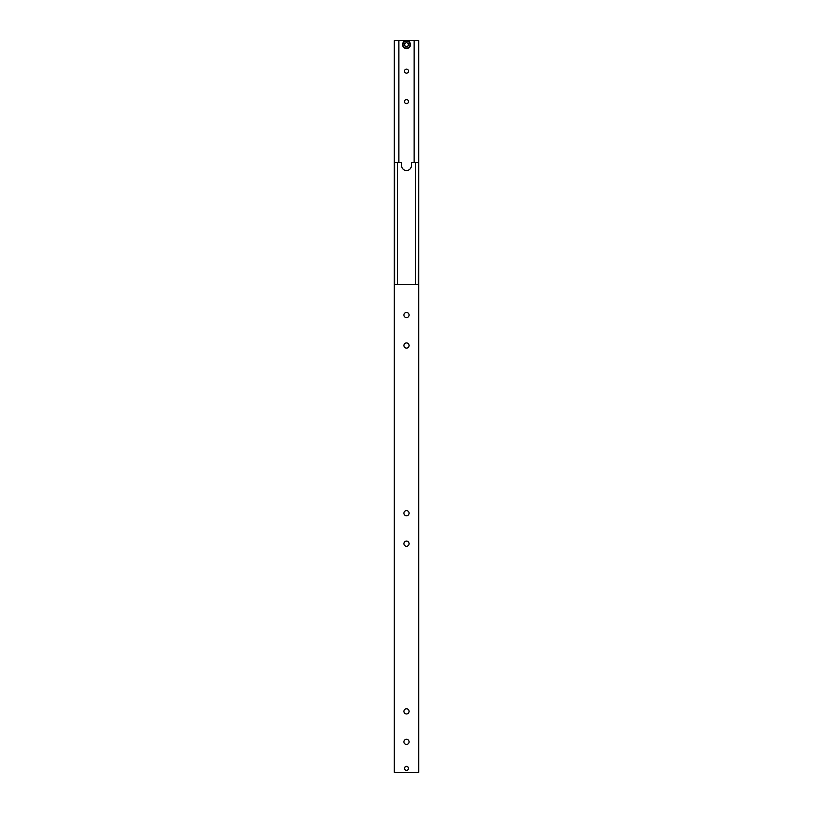 <?xml version="1.0" encoding="UTF-8"?>
<svg xmlns="http://www.w3.org/2000/svg" width="813" height="813" viewBox="0 0 813 813"><rect width="100%" height="100%" fill="white"/><g stroke="black" fill="none" stroke-linecap="round" stroke-linejoin="round"><path stroke-width="1.22" d="M418.39 162.6L411.378 162.6L411.378 165.649A4.878 4.878 0 0 1 406.5 170.527A4.878 4.878 0 0 1 401.622 165.649L401.622 162.6L394.305 162.6L394.305 284.55L418.695 284.55L418.695 162.6L418.39 284.55M394.61 284.55L394.61 162.6M397.354 284.55L397.354 162.6M415.646 284.55L415.646 162.6M408.533 768.387A2.022 2.022 0 0 1 406.5 770.409A2.022 2.022 0 0 1 404.468 768.387A2.022 2.022 0 0 1 406.5 766.354A2.022 2.022 0 0 1 408.533 768.387A2.022 2.022 0 0 0 406.52 766.364A2.022 2.022 0 0 0 404.478 768.366A2.022 2.022 0 0 0 406.48 770.409A2.022 2.022 0 0 0 408.522 768.407M409.091 741.863A2.591 2.591 0 0 1 406.5 744.454A2.591 2.591 0 0 1 403.909 741.863A2.591 2.591 0 0 1 406.5 739.271A2.591 2.591 0 0 1 409.091 741.863M409.091 711.375A2.591 2.591 0 0 1 406.5 713.966A2.591 2.591 0 0 1 403.909 711.375A2.591 2.591 0 0 1 406.5 708.784A2.591 2.591 0 0 1 409.091 711.375M409.091 315.038A2.591 2.591 0 0 1 406.5 317.629A2.591 2.591 0 0 1 403.909 315.038A2.591 2.591 0 0 1 406.5 312.446A2.591 2.591 0 0 1 409.091 315.038M409.091 345.525A2.591 2.591 0 0 1 406.5 348.116A2.591 2.591 0 0 1 403.909 345.525A2.591 2.591 0 0 1 406.5 342.934A2.591 2.591 0 0 1 409.091 345.525M409.091 513.206A2.591 2.591 0 0 1 406.5 515.798A2.591 2.591 0 0 1 403.909 513.206A2.591 2.591 0 0 1 406.5 510.615A2.591 2.591 0 0 1 409.091 513.206M409.091 543.694A2.591 2.591 0 0 1 406.5 546.285A2.591 2.591 0 0 1 403.909 543.694A2.591 2.591 0 0 1 406.5 541.102A2.591 2.591 0 0 1 409.091 543.694M406.52 766.415A1.972 1.972 0 0 1 408.472 768.407A1.972 1.972 0 0 1 406.48 770.358A1.972 1.972 0 0 1 404.528 768.366A1.972 1.972 0 0 1 406.52 766.415M394.305 284.55L394.305 772.35L418.695 772.35L418.695 284.55M404.468 71.138A2.022 2.022 0 0 1 406.5 69.115A2.022 2.022 0 0 1 408.533 71.138A2.022 2.022 0 0 1 406.5 73.17A2.022 2.022 0 0 1 404.468 71.138M404.468 101.625A2.022 2.022 0 0 1 406.5 99.603A2.022 2.022 0 0 1 408.533 101.625A2.022 2.022 0 0 1 406.5 103.658A2.022 2.022 0 0 1 404.468 101.625M406.47 40.65A3.963 3.963 0 0 0 402.537 44.644A3.963 3.963 0 0 0 406.53 48.577A3.963 3.963 0 0 0 410.463 44.583A3.963 3.963 0 0 0 406.47 40.65M408.339 45.65L406.52 46.727L404.681 45.691L404.661 43.577L406.48 42.5L408.319 43.536L408.339 45.65M418.695 162.6L418.695 40.65L394.305 40.65L394.305 162.6M398.878 162.6L398.878 40.65M414.122 40.65L414.122 162.6M406.47 41.138A3.476 3.476 0 0 0 403.024 44.644A3.476 3.476 0 0 0 406.53 48.089A3.476 3.476 0 0 0 409.976 44.583A3.476 3.476 0 0 0 406.47 41.138"/></g></svg>
